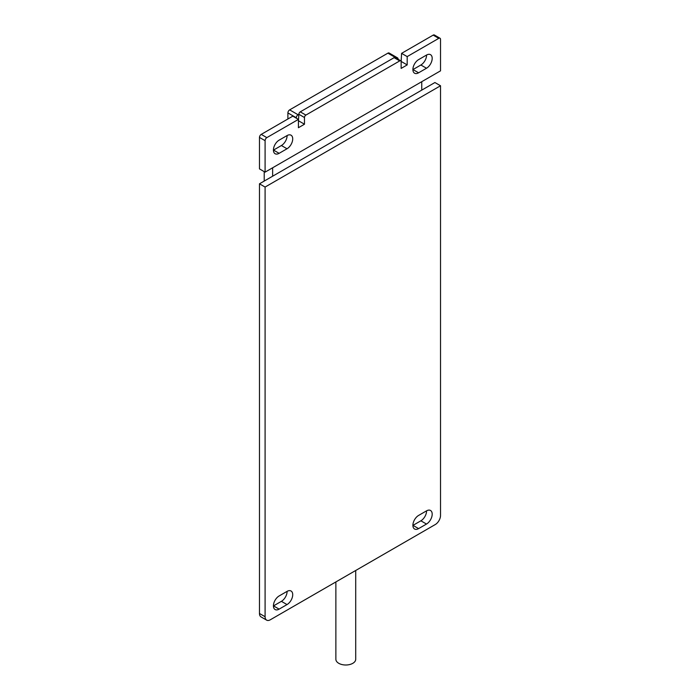 <?xml version="1.0" encoding="UTF-8"?>
<svg xmlns="http://www.w3.org/2000/svg" width="700" height="700" viewBox="0 0 700 700"><rect width="100%" height="100%" fill="white"/><g stroke="black" fill="none" stroke-linecap="round" stroke-linejoin="round"><path stroke-width="1.05" d="M352.809 572.163L435.26 524.554A7.446 4.296 120 0 0 440.527 515.436L440.527 85.767L265.09 187.058L265.09 616.726A7.446 4.296 120 0 0 266.63 620.139A7.446 4.296 120 0 0 270.349 619.762L352.809 572.163M426.493 510.877A8.068 4.655 -60 0 1 430.526 510.484A8.068 4.655 -60 0 1 431.76 516.941A8.068 4.655 -60 0 1 426.493 524.046L418.6 528.605A8.068 4.655 -60 0 1 414.566 529.008A8.068 4.655 -60 0 1 413.332 522.541A8.068 4.655 -60 0 1 418.6 515.436L426.493 510.877M287.017 591.404A8.068 4.655 -60 0 1 291.051 591.01A8.068 4.655 -60 0 1 292.285 597.468A8.068 4.655 -60 0 1 287.017 604.572L279.125 609.131A8.068 4.655 -60 0 1 275.091 609.534A8.068 4.655 -60 0 1 273.858 603.067A8.068 4.655 -60 0 1 279.125 595.962L287.017 591.404M265.09 187.058L259.473 183.811L259.473 613.489A7.446 4.296 120 0 0 261.012 616.892L266.63 620.139M440.527 85.767L434.91 82.53L259.473 183.811M412.895 525.411A8.068 4.655 120 0 0 412.983 525.367L420.875 520.809A8.068 4.655 120 0 0 426.58 510.834M273.42 605.938A8.068 4.655 120 0 0 273.507 605.894L281.4 601.335A8.068 4.655 120 0 0 287.105 591.36M264.215 181.081L264.215 171.631M287.892 118.991L287.892 112.91A2.485 1.435 120 0 1 289.651 109.874L387.896 53.156A2.485 1.435 120 0 1 389.139 53.025L397.556 57.89A2.485 1.435 -60 0 1 398.072 59.027L398.072 59.264M335.869 581.945L335.869 659.269A9.922 5.731 0 0 0 345.791 665A9.922 5.731 0 0 0 355.714 659.269L355.714 570.483M272.632 176.216L272.632 167.781M421.75 81.69L421.75 90.125M396.104 58.135L396.314 58.012A2.485 1.435 -60 0 1 397.556 57.89M296.319 118.178L296.319 117.775A2.485 1.435 -60 0 1 298.069 114.739L298.856 114.284L298.419 121.231M440.527 70.849L265.09 172.139L259.473 168.893L259.473 137.428A2.485 1.435 120 0 1 261.231 134.383L292.81 116.156L298.419 119.394L298.419 127.715L304.474 124.224L304.474 117.521A1.986 1.146 -60 0 1 305.874 115.089L399.735 60.9A1.986 1.146 -60 0 1 400.733 60.804A1.986 1.146 -60 0 1 401.144 61.714L401.144 68.407L407.19 64.916L407.19 56.595L438.769 38.36A2.485 1.435 -60 0 1 440.011 38.238A2.485 1.435 -60 0 1 440.527 39.375L440.527 70.849M412.895 69.615A8.068 4.655 120 0 0 412.983 69.562L420.875 65.004A8.068 4.655 120 0 0 426.58 55.029M401.144 61.924L401.581 53.357L433.16 35.123A2.485 1.435 120 0 1 434.402 35L440.011 38.238M304.474 117.521L298.856 114.284A1.986 1.146 120 0 1 300.265 111.851L394.126 57.663A1.986 1.146 120 0 1 395.115 57.558L400.733 60.804M273.42 150.133A8.068 4.655 120 0 0 273.507 150.089L281.4 145.53A8.068 4.655 120 0 0 287.105 135.555M265.09 172.139L265.09 140.665A2.485 1.435 -60 0 1 266.84 137.629L298.419 119.394M426.493 55.072L418.6 59.631A8.068 4.655 120 0 0 413.332 66.736A8.068 4.655 120 0 0 414.566 73.203A8.068 4.655 120 0 0 418.6 72.8L426.493 68.241A8.068 4.655 120 0 0 431.76 61.136A8.068 4.655 120 0 0 430.526 54.679A8.068 4.655 120 0 0 426.493 55.072M287.017 135.599L279.125 140.157A8.068 4.655 120 0 0 273.858 147.263A8.068 4.655 120 0 0 275.091 153.729A8.068 4.655 120 0 0 279.125 153.326L287.017 148.768A8.068 4.655 120 0 0 292.285 141.662A8.068 4.655 120 0 0 291.051 135.205A8.068 4.655 120 0 0 287.017 135.599M401.581 53.357L407.19 56.595M401.581 61.679L407.19 64.916M298.856 120.977L304.474 124.224M265.09 616.726L259.473 613.489M418.6 528.605L412.983 525.367M420.875 520.809L426.493 524.046M279.125 609.131L273.507 605.894M281.4 601.335L287.017 604.572M396.314 58.012L387.896 53.156M289.651 109.874L298.069 114.739M296.319 117.775L287.892 112.91M265.09 140.665L259.473 137.428M426.493 68.241L420.875 65.004M418.6 72.8L412.983 69.562M438.769 38.36L433.16 35.123M399.735 60.9L394.126 57.663M300.265 111.851L305.874 115.089M287.017 148.768L281.4 145.53M279.125 153.326L273.507 150.089M261.231 134.383L266.84 137.629"/></g></svg>
